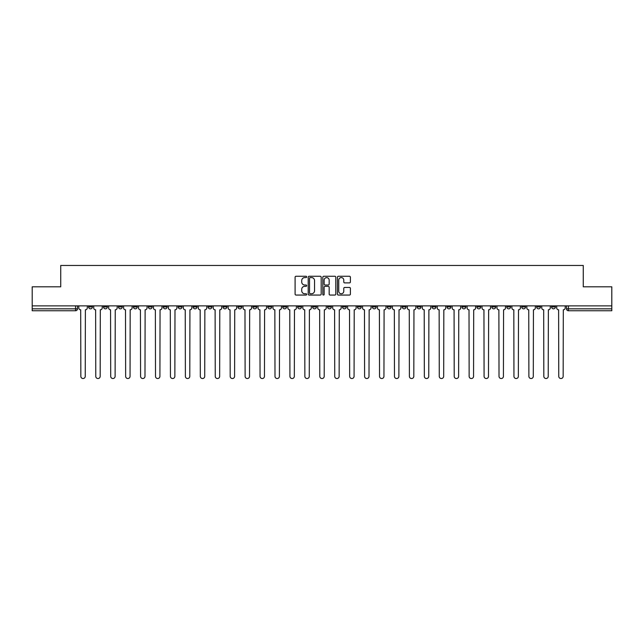 <?xml version="1.0" encoding="UTF-8"?>
<svg xmlns="http://www.w3.org/2000/svg" width="644" height="644" viewBox="0 0 644 644"><rect width="100%" height="100%" fill="white"/><g stroke="black" fill="none" stroke-linecap="round" stroke-linejoin="round"><path stroke-width="0.97" d="M306.681 276.928A0.66 0.66 0 0 0 306.021 276.268L296.039 276.268A0.942 0.942 0 0 0 295.097 277.21L295.097 294.123A0.942 0.942 0 0 0 296.039 295.065L306.021 295.065A0.66 0.66 0 0 0 306.681 294.405A0.66 0.66 0 0 0 306.021 293.753L304.733 293.753A3.011 3.011 0 0 1 301.722 290.742L301.722 289.333A3.011 3.011 0 0 1 304.733 286.322L306.021 286.322A0.66 0.66 0 0 0 306.681 285.67A0.66 0.66 0 0 0 306.021 285.01L304.733 285.01A3.011 3.011 0 0 1 301.722 282L301.722 280.591A3.011 3.011 0 0 1 304.733 277.588L306.021 277.588A0.66 0.66 0 0 0 306.681 276.928M491.839 305.868L491.839 306.922L495.671 306.922A1.916 1.916 0 0 1 493.755 308.838A1.916 1.916 0 0 1 491.839 306.922L491.839 305.868M476.906 305.868L476.906 306.922L480.738 306.922A1.916 1.916 0 0 1 478.822 308.838A1.916 1.916 0 0 1 476.906 306.922L476.906 305.868M387.294 305.868L387.294 306.922L391.125 306.922A1.916 1.916 0 0 1 389.209 308.838A1.916 1.916 0 0 1 387.294 306.922L387.294 305.868M372.361 305.868L372.361 306.922L376.185 306.922A1.916 1.916 0 0 1 374.277 308.838A1.916 1.916 0 0 1 372.361 306.922L372.361 305.868M357.42 305.868L357.42 306.922L361.252 306.922A1.916 1.916 0 0 1 359.336 308.838A1.916 1.916 0 0 1 357.42 306.922L357.42 305.868M327.555 305.868L327.555 306.922L331.386 306.922A1.916 1.916 0 0 1 329.47 308.838A1.916 1.916 0 0 1 327.555 306.922L327.555 305.868M297.681 306.922L297.681 305.868L297.681 306.922A1.916 1.916 0 0 0 299.597 308.838A1.916 1.916 0 0 1 297.681 306.922L301.513 306.922A1.916 1.916 0 0 1 299.597 308.838A1.916 1.916 0 0 0 301.513 306.922L301.513 305.868L301.513 306.922M282.748 306.922L282.748 305.868L282.748 306.922A1.916 1.916 0 0 0 284.664 308.838A1.916 1.916 0 0 1 282.748 306.922L286.58 306.922A1.916 1.916 0 0 1 284.664 308.838M267.815 306.922L267.815 305.868L267.815 306.922A1.916 1.916 0 0 0 269.723 308.838A1.916 1.916 0 0 1 267.815 306.922L271.639 306.922A1.916 1.916 0 0 1 269.723 308.838A1.916 1.916 0 0 0 271.639 306.922L271.639 305.868L271.639 306.922M252.875 305.868L252.875 306.922L256.706 306.922A1.916 1.916 0 0 1 254.791 308.838A1.916 1.916 0 0 1 252.875 306.922L252.875 305.868M237.942 305.868L237.942 306.922L241.774 306.922A1.916 1.916 0 0 1 239.858 308.838A1.916 1.916 0 0 1 237.942 306.922L237.942 305.868M223.009 305.868L223.009 306.922L226.833 306.922A1.916 1.916 0 0 1 224.925 308.838A1.916 1.916 0 0 1 223.009 306.922L223.009 305.868M208.068 306.922L208.068 305.868L208.068 306.922A1.916 1.916 0 0 0 209.984 308.838A1.916 1.916 0 0 1 208.068 306.922L211.9 306.922A1.916 1.916 0 0 1 209.984 308.838M178.203 306.922L178.203 305.868L178.203 306.922A1.916 1.916 0 0 0 180.119 308.838A1.916 1.916 0 0 1 178.203 306.922L182.027 306.922A1.916 1.916 0 0 1 180.119 308.838A1.916 1.916 0 0 0 182.027 306.922L182.027 305.868L182.027 306.922M163.262 306.922L163.262 305.868L163.262 306.922A1.916 1.916 0 0 0 165.178 308.838A1.916 1.916 0 0 1 163.262 306.922L167.094 306.922A1.916 1.916 0 0 1 165.178 308.838A1.916 1.916 0 0 0 167.094 306.922L167.094 305.868L167.094 306.922M148.329 306.922L148.329 305.868L148.329 306.922A1.916 1.916 0 0 0 150.245 308.838A1.916 1.916 0 0 1 148.329 306.922L152.161 306.922A1.916 1.916 0 0 1 150.245 308.838A1.916 1.916 0 0 0 152.161 306.922L152.161 305.868L152.161 306.922M133.397 306.922L133.397 305.868L133.397 306.922A1.916 1.916 0 0 0 135.312 308.838A1.916 1.916 0 0 1 133.397 306.922L137.228 306.922A1.916 1.916 0 0 1 135.312 308.838M118.464 306.922L118.464 305.868L118.464 306.922A1.916 1.916 0 0 0 120.372 308.838A1.916 1.916 0 0 1 118.464 306.922L122.288 306.922A1.916 1.916 0 0 1 120.372 308.838A1.916 1.916 0 0 0 122.288 306.922L122.288 305.868L122.288 306.922M103.523 306.922L103.523 305.868L103.523 306.922A1.916 1.916 0 0 0 105.439 308.838A1.916 1.916 0 0 1 103.523 306.922L107.355 306.922A1.916 1.916 0 0 1 105.439 308.838A1.916 1.916 0 0 0 107.355 306.922L107.355 305.868L107.355 306.922M349.467 282.893A0.942 0.942 0 0 0 350.4 281.959L350.4 277.21A0.942 0.942 0 0 0 349.467 276.268L338.374 276.268A0.942 0.942 0 0 0 337.432 277.21L337.432 294.123A0.942 0.942 0 0 0 338.374 295.065L349.467 295.065A0.942 0.942 0 0 0 350.4 294.123L350.4 288.391A0.942 0.942 0 0 0 349.467 287.449L344.717 287.449A0.942 0.942 0 0 0 343.775 288.391L343.775 291.233A2.512 2.512 0 0 1 341.264 293.753A2.512 2.512 0 0 1 338.752 291.233L338.752 280.1A2.512 2.512 0 0 1 341.264 277.588A2.512 2.512 0 0 1 343.775 280.1L343.775 281.959A0.942 0.942 0 0 0 344.717 282.893L349.467 282.893M32.2 305.868L32.2 286.813L60.729 286.813L60.729 265.465L583.271 265.465L583.271 286.813L611.8 286.813L611.8 305.868L32.2 305.868L32.2 308.838L77.481 308.838L77.481 305.868L77.481 308.838A1.916 1.916 0 0 1 75.573 310.754L32.2 310.754L32.2 308.838M321.179 277.21A0.942 0.942 0 0 0 320.237 276.268L309.152 276.268A0.942 0.942 0 0 0 308.21 277.21L308.21 294.123A0.942 0.942 0 0 0 309.152 295.065L320.237 295.065A0.942 0.942 0 0 0 321.179 294.123L321.179 277.21M323.763 276.268L334.848 276.268A0.942 0.942 0 0 1 335.79 277.21L335.79 294.123A0.942 0.942 0 0 1 334.848 295.065L330.106 295.065A0.942 0.942 0 0 1 329.164 294.123L329.164 287.264A0.942 0.942 0 0 0 328.223 286.322L325.075 286.322A0.942 0.942 0 0 0 324.141 287.264L324.141 294.405A0.66 0.66 0 0 1 323.481 295.065A0.66 0.66 0 0 1 322.821 294.405L322.821 277.21A0.942 0.942 0 0 1 323.763 276.268M566.519 305.868L566.519 308.838L611.8 308.838L611.8 310.754L568.427 310.754A1.916 1.916 0 0 1 566.519 308.838A1.916 1.916 0 0 0 568.427 310.754L568.427 305.868M611.8 305.868L611.8 308.838M555.41 305.868L555.41 306.922A1.916 1.916 0 0 1 553.494 308.838A1.916 1.916 0 0 1 551.578 306.922L555.41 306.922M551.578 305.868L551.578 306.922M540.477 305.868L540.477 306.922A1.916 1.916 0 0 1 538.561 308.838A1.916 1.916 0 0 1 536.645 306.922A1.916 1.916 0 0 0 538.561 308.838M536.645 305.868L536.645 306.922L540.477 306.922M525.536 305.868L525.536 306.922A1.916 1.916 0 0 1 523.628 308.838A1.916 1.916 0 0 1 521.712 306.922L525.536 306.922M521.712 305.868L521.712 306.922M510.603 305.868L510.603 306.922A1.916 1.916 0 0 1 508.688 308.838A1.916 1.916 0 0 1 506.772 306.922L510.603 306.922M506.772 305.868L506.772 306.922M495.671 305.868L495.671 306.922M480.738 305.868L480.738 306.922L480.738 305.868M465.797 305.868L465.797 306.922A1.916 1.916 0 0 1 463.881 308.838A1.916 1.916 0 0 1 461.973 306.922L465.797 306.922M461.973 305.868L461.973 306.922M450.864 305.868L450.864 306.922A1.916 1.916 0 0 1 448.949 308.838A1.916 1.916 0 0 1 447.033 306.922L450.864 306.922M447.033 305.868L447.033 306.922M435.932 305.868L435.932 306.922A1.916 1.916 0 0 1 434.016 308.838A1.916 1.916 0 0 1 432.1 306.922L435.932 306.922M432.1 305.868L432.1 306.922M420.991 305.868L420.991 306.922A1.916 1.916 0 0 1 419.075 308.838A1.916 1.916 0 0 1 417.167 306.922L420.991 306.922M417.167 305.868L417.167 306.922M406.058 305.868L406.058 306.922A1.916 1.916 0 0 1 404.142 308.838A1.916 1.916 0 0 1 402.226 306.922L406.058 306.922M402.226 305.868L402.226 306.922M391.125 305.868L391.125 306.922A1.916 1.916 0 0 1 389.209 308.838M376.185 305.868L376.185 306.922M361.252 306.922L361.252 305.868L361.252 306.922A1.916 1.916 0 0 1 359.336 308.838M346.319 305.868L346.319 306.922A1.916 1.916 0 0 1 344.403 308.838A1.916 1.916 0 0 1 342.487 306.922A1.916 1.916 0 0 0 344.403 308.838A1.916 1.916 0 0 0 346.319 306.922L342.487 306.922L342.487 305.868M331.386 306.922L331.386 305.868L331.386 306.922A1.916 1.916 0 0 1 329.47 308.838M316.446 305.868L316.446 306.922A1.916 1.916 0 0 1 314.53 308.838A1.916 1.916 0 0 1 312.614 306.922A1.916 1.916 0 0 0 314.53 308.838M312.614 305.868L312.614 306.922L316.446 306.922M286.58 305.868L286.58 306.922L286.58 305.868M256.706 306.922L256.706 305.868L256.706 306.922A1.916 1.916 0 0 1 254.791 308.838M241.774 306.922L241.774 305.868L241.774 306.922A1.916 1.916 0 0 1 239.858 308.838M226.833 306.922L226.833 305.868L226.833 306.922A1.916 1.916 0 0 1 224.925 308.838M211.9 305.868L211.9 306.922L211.9 305.868M196.967 306.922L196.967 305.868L196.967 306.922A1.916 1.916 0 0 1 195.052 308.838A1.916 1.916 0 0 1 193.136 306.922L196.967 306.922A1.916 1.916 0 0 1 195.052 308.838M193.136 305.868L193.136 306.922M137.228 305.868L137.228 306.922L137.228 305.868M92.422 305.868L92.422 306.922A1.916 1.916 0 0 1 90.506 308.838A1.916 1.916 0 0 1 88.59 306.922A1.916 1.916 0 0 0 90.506 308.838A1.916 1.916 0 0 0 92.422 306.922L92.422 305.868M88.59 305.868L88.59 306.922L92.422 306.922M75.573 305.868L75.573 310.754A1.916 1.916 0 0 0 77.481 308.838M310.183 277.588A0.66 0.66 0 0 0 309.523 278.24L309.523 293.092A0.66 0.66 0 0 0 310.183 293.753L311.543 293.753A3.011 3.011 0 0 0 314.554 290.742L314.554 280.591A3.011 3.011 0 0 0 311.543 277.588L310.183 277.588M329.164 280.148A2.512 2.512 0 0 0 326.653 277.636A2.512 2.512 0 0 0 324.141 280.148L324.141 284.068A0.942 0.942 0 0 0 325.075 285.01L328.223 285.01A0.942 0.942 0 0 0 329.164 284.068L329.164 280.148M78.777 307.88L78.777 305.868L78.777 307.88A1.916 1.916 0 0 0 80.693 309.796L80.838 376.329A2.206 2.206 0 0 0 83.036 378.535A2.206 2.206 0 0 0 85.241 376.329L85.386 309.796A1.916 1.916 0 0 0 87.294 307.88L87.294 305.868L87.294 307.88M80.693 309.796L80.838 376.329M85.241 376.329L85.386 309.796M93.71 307.88L93.71 305.868L93.71 307.88A1.916 1.916 0 0 0 95.626 309.796L95.771 376.329A2.206 2.206 0 0 0 97.969 378.535A2.206 2.206 0 0 0 100.174 376.329L100.319 309.796A1.916 1.916 0 0 0 102.235 307.88L102.235 305.868L102.235 307.88M108.651 307.88L108.651 305.868L108.651 307.88A1.916 1.916 0 0 0 110.559 309.796L110.704 376.329A2.206 2.206 0 0 0 112.909 378.535A2.206 2.206 0 0 0 115.107 376.329L115.252 309.796A1.916 1.916 0 0 0 117.168 307.88L117.168 305.868L117.168 307.88M95.626 309.796L95.771 376.329M100.174 376.329L100.319 309.796M110.559 309.796L110.704 376.329M115.107 376.329L115.252 309.796M123.584 307.88L123.584 305.868L123.584 307.88A1.916 1.916 0 0 0 125.5 309.796L125.644 376.329A2.206 2.206 0 0 0 127.842 378.535A2.206 2.206 0 0 0 130.048 376.329L130.185 309.796A1.916 1.916 0 0 0 132.101 307.88L132.101 305.868L132.101 307.88M138.516 307.88L138.516 305.868L138.516 307.88A1.916 1.916 0 0 0 140.432 309.796L140.577 376.329A2.206 2.206 0 0 0 142.775 378.535A2.206 2.206 0 0 0 144.981 376.329L145.125 309.796A1.916 1.916 0 0 0 147.041 307.88L147.041 305.868L147.041 307.88M153.449 307.88L153.449 305.868L153.449 307.88A1.916 1.916 0 0 0 155.365 309.796L155.51 376.329A2.206 2.206 0 0 0 157.716 378.535A2.206 2.206 0 0 0 159.913 376.329L160.058 309.796A1.916 1.916 0 0 0 161.974 307.88L161.974 305.868L161.974 307.88M125.5 309.796L125.644 376.329M130.048 376.329L130.185 309.796M140.432 309.796L140.577 376.329M144.981 376.329L145.125 309.796M155.365 309.796L155.51 376.329M159.913 376.329L160.058 309.796M168.39 307.88L168.39 305.868L168.39 307.88A1.916 1.916 0 0 0 170.306 309.796L170.443 376.329A2.206 2.206 0 0 0 172.648 378.535A2.206 2.206 0 0 0 174.854 376.329L174.991 309.796A1.916 1.916 0 0 0 176.907 307.88L176.907 305.868L176.907 307.88M170.306 309.796L170.443 376.329M174.854 376.329L174.991 309.796M183.323 307.88L183.323 305.868L183.323 307.88A1.916 1.916 0 0 0 185.239 309.796L185.383 376.329A2.206 2.206 0 0 0 187.581 378.535A2.206 2.206 0 0 0 189.787 376.329L189.932 309.796A1.916 1.916 0 0 0 191.848 307.88L191.848 305.868L191.848 307.88M185.239 309.796L185.383 376.329M189.787 376.329L189.932 309.796M198.255 307.88L198.255 305.868L198.255 307.88A1.916 1.916 0 0 0 200.171 309.796L200.316 376.329A2.206 2.206 0 0 0 202.522 378.535A2.206 2.206 0 0 0 204.72 376.329L204.864 309.796A1.916 1.916 0 0 0 206.78 307.88L206.78 305.868L206.78 307.88M200.171 309.796L200.316 376.329M204.72 376.329L204.864 309.796M213.196 307.88L213.196 305.868L213.196 307.88A1.916 1.916 0 0 0 215.112 309.796L215.249 376.329A2.206 2.206 0 0 0 217.455 378.535A2.206 2.206 0 0 0 219.652 376.329L219.797 309.796A1.916 1.916 0 0 0 221.713 307.88L221.713 305.868L221.713 307.88M215.112 309.796L215.249 376.329M219.652 376.329L219.797 309.796M228.129 307.88L228.129 305.868L228.129 307.88A1.916 1.916 0 0 0 230.045 309.796L230.19 376.329A2.206 2.206 0 0 0 232.387 378.535A2.206 2.206 0 0 0 234.593 376.329L234.738 309.796A1.916 1.916 0 0 0 236.646 307.88L236.646 305.868L236.646 307.88M230.045 309.796L230.19 376.329M234.593 376.329L234.738 309.796M243.062 307.88L243.062 305.868L243.062 307.88A1.916 1.916 0 0 0 244.978 309.796L245.123 376.329A2.206 2.206 0 0 0 247.32 378.535A2.206 2.206 0 0 0 249.526 376.329L249.671 309.796A1.916 1.916 0 0 0 251.587 307.88L251.587 305.868L251.587 307.88M244.978 309.796L245.123 376.329M249.526 376.329L249.671 309.796M258.002 307.88L258.002 305.868L258.002 307.88A1.916 1.916 0 0 0 259.91 309.796L260.055 376.329A2.206 2.206 0 0 0 262.261 378.535A2.206 2.206 0 0 0 264.459 376.329L264.603 309.796A1.916 1.916 0 0 0 266.519 307.88L266.519 305.868L266.519 307.88M259.91 309.796L260.055 376.329M264.459 376.329L264.603 309.796M272.935 307.88L272.935 305.868L272.935 307.88A1.916 1.916 0 0 0 274.851 309.796L274.996 376.329A2.206 2.206 0 0 0 277.194 378.535A2.206 2.206 0 0 0 279.399 376.329L279.536 309.796A1.916 1.916 0 0 0 281.452 307.88L281.452 305.868L281.452 307.88M274.851 309.796L274.996 376.329M279.399 376.329L279.536 309.796M287.868 307.88L287.868 305.868L287.868 307.88A1.916 1.916 0 0 0 289.784 309.796L289.929 376.329A2.206 2.206 0 0 0 292.126 378.535A2.206 2.206 0 0 0 294.332 376.329L294.477 309.796A1.916 1.916 0 0 0 296.393 307.88L296.393 305.868L296.393 307.88M289.784 309.796L289.929 376.329M294.332 376.329L294.477 309.796M302.801 307.88L302.801 305.868L302.801 307.88A1.916 1.916 0 0 0 304.717 309.796L304.862 376.329A2.206 2.206 0 0 0 307.067 378.535A2.206 2.206 0 0 0 309.265 376.329L309.41 309.796A1.916 1.916 0 0 0 311.326 307.88L311.326 305.868L311.326 307.88M304.717 309.796L304.862 376.329M309.265 376.329L309.41 309.796M317.742 307.88L317.742 305.868L317.742 307.88A1.916 1.916 0 0 0 319.657 309.796L319.794 376.329A2.206 2.206 0 0 0 322 378.535A2.206 2.206 0 0 0 324.206 376.329L324.343 309.796A1.916 1.916 0 0 0 326.258 307.88L326.258 305.868L326.258 307.88M319.657 309.796L319.794 376.329M324.206 376.329L324.343 309.796M332.674 307.88L332.674 305.868L332.674 307.88A1.916 1.916 0 0 0 334.59 309.796L334.735 376.329A2.206 2.206 0 0 0 336.933 378.535A2.206 2.206 0 0 0 339.138 376.329L339.283 309.796A1.916 1.916 0 0 0 341.199 307.88L341.199 305.868L341.199 307.88M334.59 309.796L334.735 376.329M339.138 376.329L339.283 309.796M347.607 307.88L347.607 305.868L347.607 307.88A1.916 1.916 0 0 0 349.523 309.796L349.668 376.329A2.206 2.206 0 0 0 351.874 378.535A2.206 2.206 0 0 0 354.071 376.329L354.216 309.796A1.916 1.916 0 0 0 356.132 307.88L356.132 305.868L356.132 307.88M349.523 309.796L349.668 376.329M354.071 376.329L354.216 309.796M362.548 307.88L362.548 305.868L362.548 307.88A1.916 1.916 0 0 0 364.464 309.796L364.601 376.329A2.206 2.206 0 0 0 366.806 378.535A2.206 2.206 0 0 0 369.004 376.329L369.149 309.796A1.916 1.916 0 0 0 371.065 307.88L371.065 305.868L371.065 307.88M364.464 309.796L364.601 376.329M369.004 376.329L369.149 309.796M377.481 307.88L377.481 305.868L377.481 307.88A1.916 1.916 0 0 0 379.397 309.796L379.541 376.329A2.206 2.206 0 0 0 381.739 378.535A2.206 2.206 0 0 0 383.945 376.329L384.09 309.796A1.916 1.916 0 0 0 385.998 307.88L385.998 305.868L385.998 307.88M379.397 309.796L379.541 376.329M383.945 376.329L384.09 309.796M392.413 307.88L392.413 305.868L392.413 307.88A1.916 1.916 0 0 0 394.329 309.796L394.474 376.329A2.206 2.206 0 0 0 396.68 378.535A2.206 2.206 0 0 0 398.877 376.329L399.022 309.796A1.916 1.916 0 0 0 400.938 307.88L400.938 305.868L400.938 307.88M394.329 309.796L394.474 376.329M398.877 376.329L399.022 309.796M407.354 307.88L407.354 305.868L407.354 307.88A1.916 1.916 0 0 0 409.262 309.796L409.407 376.329A2.206 2.206 0 0 0 411.613 378.535A2.206 2.206 0 0 0 413.81 376.329L413.955 309.796A1.916 1.916 0 0 0 415.871 307.88L415.871 305.868L415.871 307.88M409.262 309.796L409.407 376.329M413.81 376.329L413.955 309.796M422.287 307.88L422.287 305.868L422.287 307.88A1.916 1.916 0 0 0 424.203 309.796L424.348 376.329A2.206 2.206 0 0 0 426.545 378.535A2.206 2.206 0 0 0 428.751 376.329L428.888 309.796A1.916 1.916 0 0 0 430.804 307.88L430.804 305.868L430.804 307.88M424.203 309.796L424.348 376.329M428.751 376.329L428.888 309.796M437.22 307.88L437.22 305.868L437.22 307.88A1.916 1.916 0 0 0 439.136 309.796L439.28 376.329A2.206 2.206 0 0 0 441.478 378.535A2.206 2.206 0 0 0 443.684 376.329L443.829 309.796A1.916 1.916 0 0 0 445.745 307.88L445.745 305.868L445.745 307.88M439.136 309.796L439.28 376.329M443.684 376.329L443.829 309.796M452.152 307.88L452.152 305.868L452.152 307.88A1.916 1.916 0 0 0 454.068 309.796L454.213 376.329A2.206 2.206 0 0 0 456.419 378.535A2.206 2.206 0 0 0 458.617 376.329L458.761 309.796A1.916 1.916 0 0 0 460.677 307.88L460.677 305.868L460.677 307.88M454.068 309.796L454.213 376.329M458.617 376.329L458.761 309.796M467.093 307.88L467.093 305.868L467.093 307.88A1.916 1.916 0 0 0 469.009 309.796L469.146 376.329A2.206 2.206 0 0 0 471.352 378.535A2.206 2.206 0 0 0 473.557 376.329L473.694 309.796A1.916 1.916 0 0 0 475.61 307.88L475.61 305.868L475.61 307.88M469.009 309.796L469.146 376.329M473.557 376.329L473.694 309.796M482.026 307.88L482.026 305.868L482.026 307.88A1.916 1.916 0 0 0 483.942 309.796L484.087 376.329A2.206 2.206 0 0 0 486.284 378.535A2.206 2.206 0 0 0 488.49 376.329L488.635 309.796A1.916 1.916 0 0 0 490.551 307.88L490.551 305.868L490.551 307.88M483.942 309.796L484.087 376.329M488.49 376.329L488.635 309.796M496.959 307.88L496.959 305.868L496.959 307.88A1.916 1.916 0 0 0 498.875 309.796L499.019 376.329A2.206 2.206 0 0 0 501.225 378.535A2.206 2.206 0 0 0 503.423 376.329L503.568 309.796A1.916 1.916 0 0 0 505.484 307.88L505.484 305.868L505.484 307.88M498.875 309.796L499.019 376.329M503.423 376.329L503.568 309.796M511.899 307.88L511.899 305.868L511.899 307.88A1.916 1.916 0 0 0 513.815 309.796L513.952 376.329A2.206 2.206 0 0 0 516.158 378.535A2.206 2.206 0 0 0 518.356 376.329L518.501 309.796A1.916 1.916 0 0 0 520.416 307.88L520.416 305.868L520.416 307.88M513.815 309.796L513.952 376.329M518.356 376.329L518.501 309.796M526.832 307.88L526.832 305.868L526.832 307.88A1.916 1.916 0 0 0 528.748 309.796L528.893 376.329A2.206 2.206 0 0 0 531.091 378.535A2.206 2.206 0 0 0 533.296 376.329L533.441 309.796A1.916 1.916 0 0 0 535.349 307.88L535.349 305.868L535.349 307.88M528.748 309.796L528.893 376.329M533.296 376.329L533.441 309.796M541.765 307.88L541.765 305.868L541.765 307.88A1.916 1.916 0 0 0 543.681 309.796L543.826 376.329A2.206 2.206 0 0 0 546.032 378.535A2.206 2.206 0 0 0 548.229 376.329L548.374 309.796A1.916 1.916 0 0 0 550.29 307.88L550.29 305.868L550.29 307.88M543.681 309.796L543.826 376.329M548.229 376.329L548.374 309.796M556.706 307.88L556.706 305.868L556.706 307.88A1.916 1.916 0 0 0 558.614 309.796L558.759 376.329A2.206 2.206 0 0 0 560.964 378.535A2.206 2.206 0 0 0 563.162 376.329L563.307 309.796A1.916 1.916 0 0 0 565.223 307.88L565.223 305.868L565.223 307.88M558.614 309.796L558.759 376.329M563.162 376.329L563.307 309.796"/></g></svg>
